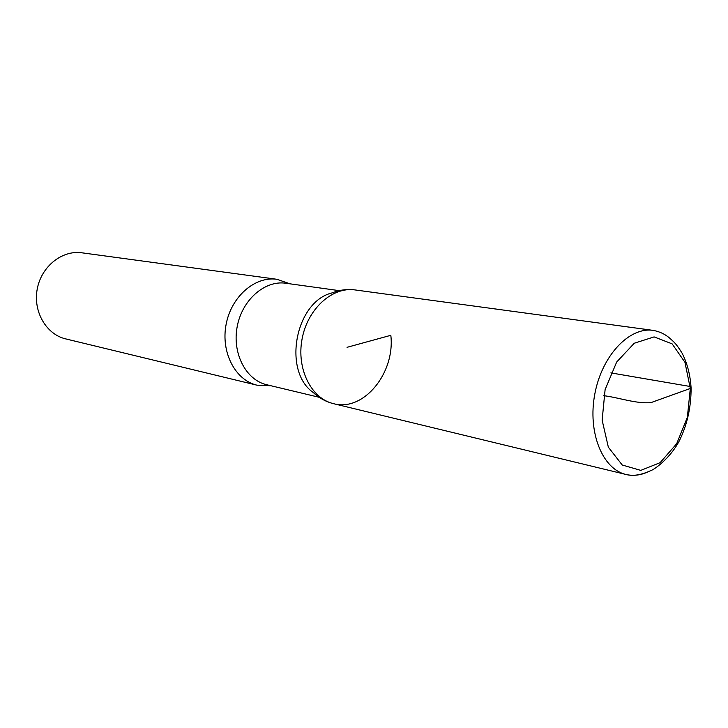 <?xml version="1.0" encoding="UTF-8"?>
<svg xmlns="http://www.w3.org/2000/svg" width="728" height="728" viewBox="0 0 728 728"><rect width="100%" height="100%" fill="white"/><g stroke="black" fill="none" stroke-linecap="round" stroke-linejoin="round"><path stroke-width="1.09" d="M290.035 283.829L276.922 279.288L81.9 252.807C62.153 249.913 41.369 266.403 37.246 288.971C32.878 311.484 46.237 334.407 65.684 338.893L256.984 385.185L270.843 385.722M313.359 392.592C319.192 398.07 325.907 401.765 333.506 403.667L625.989 474.465C602.438 469.205 587.469 432.232 594.822 393.994C601.883 355.701 629.283 326.708 653.134 330.376L354.936 289.917C332.314 286.541 307.607 308.845 302.102 338.857C296.305 368.814 311.211 398.58 333.506 403.667C311.211 398.58 296.305 368.814 302.102 338.857C307.607 308.845 332.314 286.541 354.936 289.917C347.165 288.925 339.567 289.917 332.132 292.893C295.35 301.51 282.227 371.198 313.359 392.601M333.506 403.667C363.545 412.057 395.268 373.064 390.827 335.308L347.047 347.32M276.922 279.288C254.946 276.03 231.204 296.651 226.089 324.542C220.702 352.37 235.317 380.225 256.984 385.185M603.785 395.686C618.846 397.524 636.154 403.967 650.996 402.611L690.308 388.47L684.957 362.317L672.135 343.862L654.099 336.9L634.261 343.243L616.662 362.044L605.105 389.635L602.138 420.183L608.344 447.174L622.24 465.019L640.777 470.388L660.15 462.653L676.676 443.725L687.35 417.371L690.308 388.47M690.199 386.495L610.874 372.891M289.262 283.392L285.804 283.247C264.81 280.071 242.096 299.881 237.191 326.626C232.023 353.335 245.973 380.043 266.694 384.73L319.192 397.288M653.134 330.376C659.368 331.513 664.746 333.988 669.287 337.801C673.973 342.005 675.93 343.252 682.018 353.053C687.259 363.126 690.29 374.811 691.1 388.106C691.127 407.189 687.205 424.752 679.333 440.813C670.088 458.394 654.363 469.651 650.413 470.789C640.849 475.111 632.714 476.34 625.989 474.465C633.214 476.148 640.54 475.293 647.956 471.899M285.804 283.247L339.284 290.645M269.961 385.849L266.694 384.73"/></g></svg>
